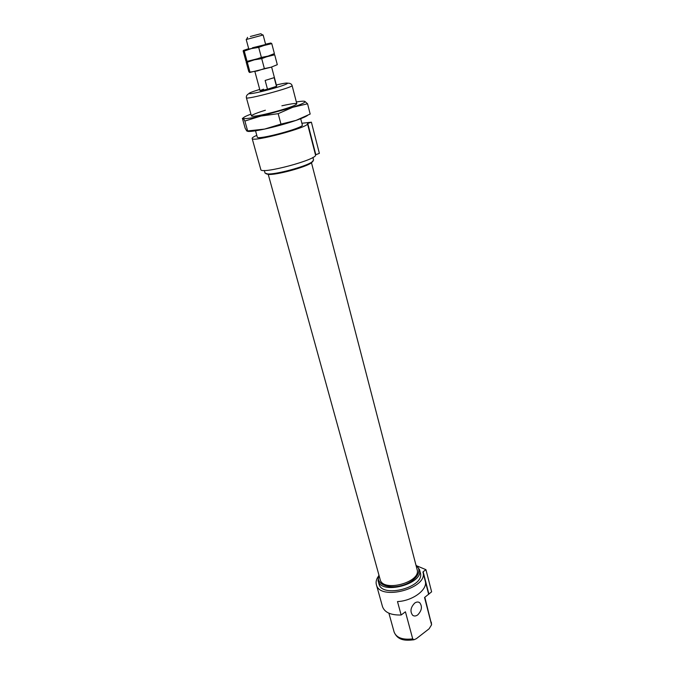 <?xml version="1.0" encoding="UTF-8"?>
<svg xmlns="http://www.w3.org/2000/svg" width="674" height="674" viewBox="0 0 674 674"><rect width="100%" height="100%" fill="white"/><g stroke="black" fill="none" stroke-linecap="round" stroke-linejoin="round"><path stroke-width="1.01" d="M417.349 566.067L425.951 569.682L431.621 591.831L424.544 597.493L431.571 624.798L429.094 628.8L416.355 638.682L413.954 639.769L412.715 638.876C402.648 640.056 396.455 637.789 394.13 632.086C397.938 640.738 405.579 640.755 413.954 639.769M425.951 569.682L423.146 571.729L428.849 593.904M428.656 594.325L423.146 571.729M300.688 118.7L302.323 124.985C304.454 127.774 256.811 140.537 257.257 137.058L255.53 130.798M271.622 67.046L276.677 86.146C277.3 86.735 259.81 91.428 260.046 90.602L263.576 89.17M415.917 564.972L419.506 569.547L420.34 572.757C425.319 587.079 381.787 598.739 378.94 583.852L378.055 580.659L378.872 574.897M422.943 572.142C428.563 588.234 379.563 601.368 376.37 584.619C375.704 582.066 376.303 579.404 378.165 576.624M419.506 569.547C424.477 583.802 380.877 595.487 378.055 580.659M415.984 565.225C423.407 570.533 415.69 581.898 401.586 585.563C387.542 589.438 375.165 583.457 378.948 575.149M311.481 162.771L417.105 569.564C421.536 582.277 382.663 592.69 380.144 579.471L268.227 174.364M313.073 161.128L311.396 162.914C305.078 167.43 276.096 175.198 268.362 174.44L266.019 173.74M312.904 157.438L313.587 160.075L311.885 162.046C305.381 166.697 275.464 174.709 267.511 173.934L265.042 173.083L264.318 170.463M315.491 154.86L307.454 123.637L315.491 154.86L319.375 153.343L311.396 122.196L307.774 123.468L315.803 154.683M315.499 154.868C318.414 159.325 260.493 174.844 260.796 169.528L252.143 138.456C252.025 137.799 253.576 136.763 256.786 135.348M252.143 138.456C251.537 142.745 310.124 127.049 307.454 123.637L307.774 123.468M301.876 123.266L311.396 122.196M428.681 594.392L425.26 581.131C427.965 589.497 412.783 600.922 397.492 601.579L401.14 615.008L405.428 611.798L412.715 638.876M401.14 615.008C390.861 615.244 384.652 612.464 382.52 606.684L376.37 584.619M417.77 614.865C421.857 610.518 422.497 606.465 419.708 602.708C418.217 601.663 416.54 601.806 414.662 603.12C410.567 607.434 409.893 611.495 412.665 615.286C414.173 616.356 415.875 616.221 417.77 614.865M265.632 44.442L263.13 34.989L246.204 39.522L248.765 48.966M274.175 77.645L265.143 80.45L267.485 89.195L276.475 86.339L274.175 77.645M250.34 36.489L260.787 33.742L250.34 36.489M248.689 48.697L243.525 50.39L271.774 43.625L274.394 53.591L268.075 56.102L261.386 57.425L254.317 59.834L246.549 61.469L245.816 60.736L243.137 50.929L243.525 50.39L244.249 51.064L251.284 48.621L258.698 47.382L261.386 57.425M271.774 43.625L270.838 43.018L258.698 47.382M244.249 51.064L246.962 61.022M270.838 43.018L265.564 44.172M247.291 62.219L249.987 72.11L249.548 72.472L248.799 71.646L246.136 61.915L246.549 61.469L247.291 62.219L254.317 59.834L246.617 61.477L268.075 56.102L274.394 53.591M252.421 47.795L265.303 44.594L252.421 47.795M274.706 54.796L273.754 54.105L261.714 58.63L254.317 59.834L274.706 54.796L277.3 64.687L271.024 67.231L264.377 68.596L257.316 70.955L249.987 72.11M261.714 58.63L264.377 68.596M249.666 72.489L271.024 67.231L277.3 64.687M307.63 115.389C305.929 116.627 302.078 118.287 296.08 120.376L280.974 124.117L278.185 113.67L292.668 107.318L307.555 103.779L304.833 101.37C306.021 102.153 301.96 104.133 292.668 107.318L261.032 116.029L278.185 113.67M280.974 124.117L264.596 129.079C275.717 126.636 286.206 123.73 296.08 120.376L310.175 114.049L307.555 103.779M247.67 131.379C250.222 131.7 255.859 130.933 264.596 129.079L246.794 131.034L245.151 128.203L242.379 118.295L243.238 118.321L244.881 121.042L261.032 116.029C250.349 118.346 244.418 119.113 243.238 118.321C242.817 117.621 245.378 116.231 250.922 114.15M247.746 131.295L244.881 121.042M296.349 101.976C301.034 101.193 303.856 100.99 304.833 101.37M281.884 105.801C294.117 103.088 298.692 102.777 295.6 104.858C290.073 108.152 259.448 116.358 253.011 116.265C249.565 116.155 252.261 114.597 261.091 111.589L265.371 110.233M422.952 572.175L428.647 594.291M296.821 103.788L292.086 85.522C293.948 87.207 245.622 100.156 246.398 97.764L251.427 115.953M276.365 84.975C293.948 80.796 290.098 83.879 270.299 89.28C250.517 94.714 241.107 95.245 257.097 90.249L259.734 89.44M424.847 597.257L431.512 624.343M248.681 93.762C246.836 94.849 246.077 96.188 246.398 97.764M292.086 85.522C291.556 83.989 290.233 83.214 288.101 83.197M311.396 162.914L311.885 162.046M268.362 174.44L267.511 173.934M394.13 632.086L388.906 613.197M431.301 622.127L431.571 624.798M418.352 602.084L419.708 602.708M260.046 90.602L254.882 71.537M247.577 37.331L246.516 39.404M260.846 33.784L262.801 35.04"/></g></svg>
